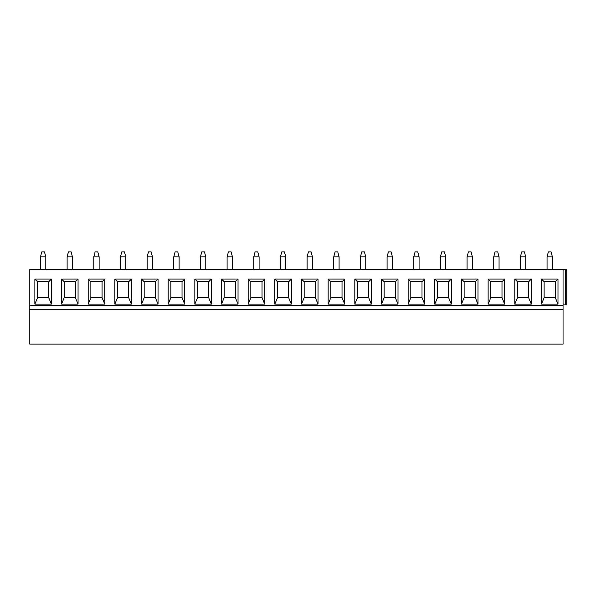 <?xml version="1.0" encoding="UTF-8"?>
<svg xmlns="http://www.w3.org/2000/svg" width="596" height="596" viewBox="0 0 596 596"><rect width="100%" height="100%" fill="white"/><g stroke="black" fill="none" stroke-linecap="round" stroke-linejoin="round"><path stroke-width="0.89" d="M563.056 304.936L566.2 304.936L566.2 269.474L29.8 269.474L29.8 344.123L563.056 344.123L563.056 309.466L29.8 309.466M563.056 269.474L563.056 309.466M557.99 304.131L541.459 304.131L541.459 279.07L557.99 279.07L557.99 304.131L555.323 297.732L544.126 297.732L541.459 304.131M531.327 304.131L514.795 304.131L514.795 279.07L531.327 279.07L531.327 304.131L528.659 297.732L517.462 297.732L514.795 304.131M504.663 304.131L488.131 304.131L488.131 279.07L504.663 279.07L504.663 304.131L501.996 297.732L490.799 297.732L488.131 304.131M477.999 304.131L461.468 304.131L461.468 279.07L477.999 279.07L477.999 304.131L475.332 297.732L464.135 297.732L461.468 304.131M451.336 304.131L434.804 304.131L434.804 279.07L451.336 279.07L451.336 304.131L448.669 297.732L437.471 297.732L434.804 304.131M424.672 304.131L408.141 304.131L408.141 279.07L424.672 279.07L424.672 304.131L422.005 297.732L410.808 297.732L408.141 304.131M398.009 304.131L381.477 304.131L381.477 279.07L398.009 279.07L398.009 304.131L395.349 297.732L384.144 297.732L381.477 304.131M371.353 304.131L354.821 304.131L354.821 279.07L371.353 279.07L371.353 304.131L368.686 297.732L357.481 297.732L354.821 304.131M344.689 304.131L328.158 304.131L328.158 279.07L344.689 279.07L344.689 304.131L342.022 297.732L330.825 297.732L328.158 304.131M318.026 304.131L301.494 304.131L301.494 279.07L318.026 279.07L318.026 304.131L315.358 297.732L304.161 297.732L301.494 304.131M291.362 304.131L274.83 304.131L274.83 279.07L291.362 279.07L291.362 304.131L288.695 297.732L277.498 297.732L274.83 304.131M264.699 304.131L248.167 304.131L248.167 279.07L264.699 279.07L264.699 304.131L262.031 297.732L250.834 297.732L248.167 304.131M238.035 304.131L221.503 304.131L221.503 279.07L238.035 279.07L238.035 304.131L235.368 297.732L224.17 297.732L221.503 304.131M211.371 304.131L194.84 304.131L194.84 279.07L211.371 279.07L211.371 304.131L208.704 297.732L197.507 297.732L194.84 304.131M184.708 304.131L168.176 304.131L168.176 279.07L184.708 279.07L184.708 304.131L182.041 297.732L170.843 297.732L168.176 304.131M158.044 304.131L141.52 304.131L141.52 279.07L158.044 279.07L158.044 304.131L155.385 297.732L144.18 297.732L141.52 304.131M131.388 304.131L114.857 304.131L114.857 279.07L131.388 279.07L131.388 304.131L128.721 297.732L117.524 297.732L114.857 304.131M104.725 304.131L88.193 304.131L88.193 279.07L104.725 279.07L104.725 304.131L102.058 297.732L90.86 297.732L88.193 304.131M78.061 304.131L61.53 304.131L61.53 279.07L78.061 279.07L78.061 304.131L75.394 297.732L64.197 297.732L61.53 304.131M51.398 304.131L34.866 304.131L34.866 279.07L51.398 279.07L51.398 304.131L48.73 297.732L37.533 297.732L34.866 304.131M541.459 279.07L544.126 281.737L544.126 297.732M557.99 279.07L555.323 281.737L544.126 281.737M555.323 281.737L555.323 297.732M531.327 279.07L528.659 281.737L528.659 297.732M528.659 281.737L517.462 281.737L517.462 297.732M514.795 279.07L517.462 281.737M504.663 279.07L501.996 281.737L501.996 297.732M501.996 281.737L490.799 281.737L490.799 297.732M488.131 279.07L490.799 281.737M477.999 279.07L475.332 281.737L475.332 297.732M475.332 281.737L464.135 281.737L464.135 297.732M461.468 279.07L464.135 281.737M451.336 279.07L448.669 281.737L448.669 297.732M448.669 281.737L437.471 281.737L437.471 297.732M434.804 279.07L437.471 281.737M424.672 279.07L422.005 281.737L422.005 297.732M422.005 281.737L410.808 281.737L410.808 297.732M408.141 279.07L410.808 281.737M398.009 279.07L395.349 281.737L395.349 297.732M395.349 281.737L384.144 281.737L384.144 297.732M381.477 279.07L384.144 281.737M371.353 279.07L368.686 281.737L368.686 297.732M368.686 281.737L357.481 281.737L357.481 297.732M354.821 279.07L357.481 281.737M344.689 279.07L342.022 281.737L342.022 297.732M342.022 281.737L330.825 281.737L330.825 297.732M328.158 279.07L330.825 281.737M318.026 279.07L315.358 281.737L315.358 297.732M315.358 281.737L304.161 281.737L304.161 297.732M301.494 279.07L304.161 281.737M291.362 279.07L288.695 281.737L288.695 297.732M288.695 281.737L277.498 281.737L277.498 297.732M274.83 279.07L277.498 281.737M264.699 279.07L262.031 281.737L262.031 297.732M262.031 281.737L250.834 281.737L250.834 297.732M248.167 279.07L250.834 281.737M238.035 279.07L235.368 281.737L235.368 297.732M235.368 281.737L224.17 281.737L224.17 297.732M221.503 279.07L224.17 281.737M211.371 279.07L208.704 281.737L208.704 297.732M208.704 281.737L197.507 281.737L197.507 297.732M194.84 279.07L197.507 281.737M184.708 279.07L182.041 281.737L182.041 297.732M182.041 281.737L170.843 281.737L170.843 297.732M168.176 279.07L170.843 281.737M158.044 279.07L155.385 281.737L155.385 297.732M155.385 281.737L144.18 281.737L144.18 297.732M141.52 279.07L144.18 281.737M131.388 279.07L128.721 281.737L128.721 297.732M128.721 281.737L117.524 281.737L117.524 297.732M114.857 279.07L117.524 281.737M104.725 279.07L102.058 281.737L102.058 297.732M102.058 281.737L90.86 281.737L90.86 297.732M88.193 279.07L90.86 281.737M78.061 279.07L75.394 281.737L75.394 297.732M75.394 281.737L64.197 281.737L64.197 297.732M61.53 279.07L64.197 281.737M51.398 279.07L48.73 281.737L48.73 297.732M48.73 281.737L37.533 281.737L37.533 297.732M34.866 279.07L37.533 281.737M552.388 269.474L552.388 256.831L547.053 256.831L547.053 269.474M552.388 256.831L551.054 251.877L548.387 251.877L547.053 256.831M525.724 269.474L525.724 256.831L520.39 256.831L520.39 269.474M520.39 256.831L521.723 251.877L524.391 251.877L525.724 256.831M499.061 269.474L499.061 256.831L493.734 256.831L493.734 269.474M493.734 256.831L495.067 251.877L497.727 251.877L499.061 256.831M472.397 269.474L472.397 256.831L467.07 256.831L467.07 269.474M467.07 256.831L468.404 251.877L471.071 251.877L472.397 256.831M445.741 269.474L445.741 256.831L440.407 256.831L440.407 269.474M440.407 256.831L441.74 251.877L444.407 251.877L445.741 256.831M419.077 269.474L419.077 256.831L413.743 256.831L413.743 269.474M413.743 256.831L415.077 251.877L417.744 251.877L419.077 256.831M392.414 269.474L392.414 256.831L387.08 256.831L387.08 269.474M387.08 256.831L388.413 251.877L391.08 251.877L392.414 256.831M365.75 269.474L365.75 256.831L360.416 256.831L360.416 269.474M360.416 256.831L361.75 251.877L364.417 251.877L365.75 256.831M339.087 269.474L339.087 256.831L333.753 256.831L333.753 269.474M333.753 256.831L335.086 251.877L337.753 251.877L339.087 256.831M312.423 269.474L312.423 256.831L307.089 256.831L307.089 269.474M307.089 256.831L308.423 251.877L311.09 251.877L312.423 256.831M285.76 269.474L285.76 256.831L280.433 256.831L280.433 269.474M280.433 256.831L281.759 251.877L284.426 251.877L285.76 256.831M259.096 269.474L259.096 256.831L253.769 256.831L253.769 269.474M253.769 256.831L255.103 251.877L257.763 251.877L259.096 256.831M232.44 269.474L232.44 256.831L227.106 256.831L227.106 269.474M227.106 256.831L228.439 251.877L231.106 251.877L232.44 256.831M205.776 269.474L205.776 256.831L200.442 256.831L200.442 269.474M200.442 256.831L201.776 251.877L204.443 251.877L205.776 256.831M179.113 269.474L179.113 256.831L173.779 256.831L173.779 269.474M173.779 256.831L175.112 251.877L177.779 251.877L179.113 256.831M152.449 269.474L152.449 256.831L147.115 256.831L147.115 269.474M147.115 256.831L148.449 251.877L151.116 251.877L152.449 256.831M125.786 269.474L125.786 256.831L120.452 256.831L120.452 269.474M120.452 256.831L121.785 251.877L124.452 251.877L125.786 256.831M99.122 269.474L99.122 256.831L93.788 256.831L93.788 269.474M93.788 256.831L95.122 251.877L97.789 251.877L99.122 256.831M72.459 269.474L72.459 256.831L67.124 256.831L67.124 269.474M67.124 256.831L68.458 251.877L71.125 251.877L72.459 256.831M45.795 269.474L45.795 256.831L40.468 256.831L40.468 269.474M40.468 256.831L41.794 251.877L44.462 251.877L45.795 256.831M29.8 305.197L563.056 305.197M565.313 269.474L565.313 304.936"/></g></svg>

